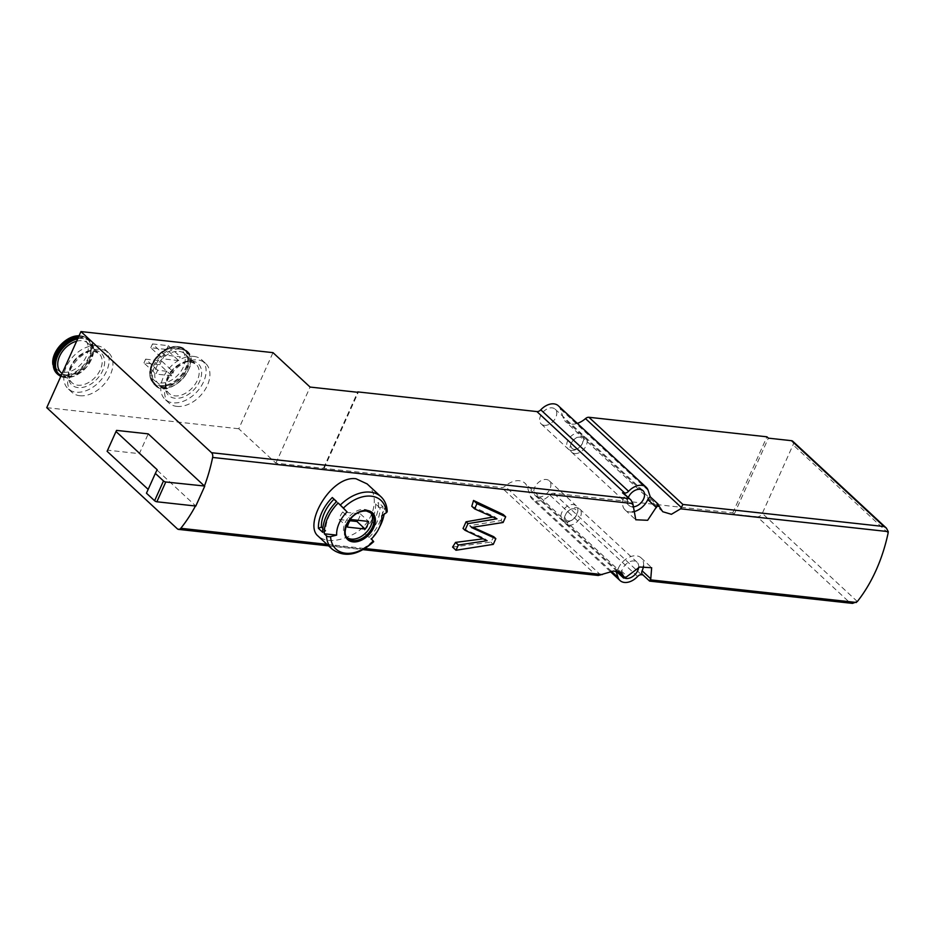 <?xml version="1.0" encoding="UTF-8"?>
<svg xmlns="http://www.w3.org/2000/svg" width="935" height="935" viewBox="0 0 935 935"><rect width="100%" height="100%" fill="white"/><g stroke="black" fill="none" stroke-linecap="round" stroke-linejoin="round"><path stroke-width="0.7" stroke-dasharray="4.67 3.51" d="M204.438 486.013A132.606 87.563 96.3 0 1 200.254 496.158A132.606 87.563 96.3 0 1 195.544 505.8A132.606 87.563 96.3 0 1 195.427 506.01M367.011 483.862C381.106 495.632 373.906 524.395 352.565 534.668C337.664 541.891 326.257 542.44 318.356 536.304M471.778 506.256L494.72 516.739L492.99 517.055M472.888 527.258L469.51 525.715L501.008 520.538A132.606 87.563 -83.7 0 0 503.229 514.519M452.575 547.08L490.84 542.101A132.606 87.563 -83.7 0 0 493.75 536.713M463.035 528.474L484.891 538.618L487.135 540.699M380.942 496.719A35.81 24.146 -47.1 0 1 386.658 510.101A3.541 2.186 177.2 0 1 387.219 511.2M386.658 510.101L384.472 508.079A35.81 24.146 -47.1 0 1 384.098 514.273M380.498 525.248A35.81 24.146 -47.1 0 1 370.622 538.899L373.696 541.657M369.044 537.438A35.81 24.146 132.9 0 0 382.894 506.606L378.593 502.621A35.81 24.146 -47.1 0 1 364.732 533.441L369.044 537.438L364.732 533.441M171.76 375.8L155.923 374.058L157.629 370.248L173.466 371.99L171.76 375.8L159.791 364.697L143.955 362.955L155.923 374.058M178.597 360.571L162.76 358.83L164.466 355.031L180.315 356.773L178.597 360.571L166.64 349.468L150.792 347.738L162.76 358.83M558.335 405.778A15.03 10.133 -47.1 0 1 560.287 408.852L563.302 417.933A18.56 12.517 -47.1 0 0 565.698 421.743A18.56 12.517 -47.1 0 0 577.316 423.38M642.929 574.896L649.848 580.682L849.81 602.643L757.28 516.798L734.185 514.262L732.748 512.929L553.637 493.271A4.418 2.98 -47.1 0 0 549.768 495.024A15.03 10.133 -47.1 0 1 532.19 499.056A15.03 10.133 -47.1 0 1 530.25 495.982L527.235 486.901A18.56 12.517 -47.1 0 0 524.827 483.091A18.56 12.517 -47.1 0 0 505.029 486.247A4.418 2.98 -47.1 0 1 501.604 487.556L275.883 463.164L238.787 428.756L272.997 352.647M852.498 603.391L849.81 602.643M46.75 407.672L238.787 428.756M598.26 575.481L595.583 574.733L501.604 487.556M792.775 441.262A4.418 2.98 -47.1 0 1 793.067 444.861L762.294 513.362A4.418 2.98 -47.1 0 1 757.28 516.798M176.832 406.386A26.963 18.186 132.9 0 0 204.449 390.655A26.963 18.186 132.9 0 0 205.595 363.399A26.963 18.186 132.9 0 0 197.694 359.963A26.963 18.186 132.9 0 0 170.065 375.683A26.963 18.186 132.9 0 0 168.919 402.938A26.963 18.186 132.9 0 0 176.832 406.386M79.814 395.727A26.963 18.186 132.9 0 0 107.443 380.007A26.963 18.186 132.9 0 0 108.589 352.752A26.963 18.186 132.9 0 0 100.676 349.304A26.963 18.186 132.9 0 0 73.059 365.036A26.963 18.186 132.9 0 0 71.913 392.291A26.963 18.186 132.9 0 0 79.814 395.727M107.116 451.301L107.654 450.179L139.338 453.662L148.233 433.875M139.338 453.662L195.812 506.045M628.297 497.56A10.168 6.861 132.9 0 0 629.115 505.531A10.168 6.861 132.9 0 0 632.095 506.828A10.168 6.861 132.9 0 0 632.399 506.852M632.282 511.948A15.918 10.729 132.9 0 1 625.118 509.937A15.918 10.729 132.9 0 1 624.066 496.964A4.418 2.98 132.9 0 0 623.774 493.353M638.64 567.428A10.168 6.861 132.9 0 0 637.062 562.251A10.168 6.861 132.9 0 0 625.129 565.044A10.168 6.861 132.9 0 0 623.236 577.152A10.168 6.861 132.9 0 0 624.463 577.97M642.415 574.417A4.418 2.98 132.9 0 0 643.712 574.99M643.514 565.979A15.918 10.729 132.9 0 0 641.059 557.844A15.918 10.729 132.9 0 0 618.362 568.211L627.023 576.24M615.92 570.969A4.418 2.98 132.9 0 0 618.362 568.211M734.185 514.262L768.383 438.153M732.748 512.929L766.945 436.82M275.883 463.164L310.093 387.067M324.059 468.458L358.269 392.349M538.396 496.988A10.168 6.861 132.9 0 0 548.81 491.062A10.168 6.861 132.9 0 0 549.242 480.777A10.168 6.861 132.9 0 0 537.298 483.57A10.168 6.861 132.9 0 0 535.416 495.69A10.168 6.861 132.9 0 0 538.396 496.988M544.275 425.355A10.168 6.861 132.9 0 0 554.689 419.429A10.168 6.861 132.9 0 0 555.121 409.156A10.168 6.861 132.9 0 0 543.177 411.938A10.168 6.861 132.9 0 0 541.295 424.058A10.168 6.861 132.9 0 0 544.275 425.355M323.58 468.014L357.614 392.279M571.308 450.436A10.168 6.861 132.9 0 0 577.012 448.987A10.168 6.861 132.9 0 0 582.657 442.909A10.168 6.861 132.9 0 0 582.154 434.237A10.168 6.861 132.9 0 0 570.221 437.031A10.168 6.861 132.9 0 0 568.328 449.139A10.168 6.861 132.9 0 0 571.308 450.436M574.183 449.326A7.071 4.768 132.9 0 0 578.157 448.321A7.071 4.768 132.9 0 0 582.073 444.09A7.071 4.768 132.9 0 0 581.734 438.059A7.071 4.768 132.9 0 0 575.691 438.164A7.071 4.768 132.9 0 0 571.764 442.395A7.071 4.768 132.9 0 0 574.183 449.326M574.663 453.545A10.168 6.861 132.9 0 0 585.076 447.62A10.168 6.861 132.9 0 0 585.509 437.346A10.168 6.861 132.9 0 0 576.825 437.498A10.168 6.861 132.9 0 0 571.192 443.576A10.168 6.861 132.9 0 0 571.682 452.248A10.168 6.861 132.9 0 0 574.663 453.545M565.441 522.069A10.168 6.861 132.9 0 0 571.145 520.62A10.168 6.861 132.9 0 0 576.778 514.542A10.168 6.861 132.9 0 0 576.287 505.87A10.168 6.861 132.9 0 0 564.343 508.652A10.168 6.861 132.9 0 0 562.449 520.772A10.168 6.861 132.9 0 0 565.441 522.069M568.305 520.959A7.071 4.768 132.9 0 0 572.278 519.942A7.071 4.768 132.9 0 0 576.194 515.723A7.071 4.768 132.9 0 0 575.855 509.692A7.071 4.768 132.9 0 0 569.812 509.797A7.071 4.768 132.9 0 0 565.885 514.028A7.071 4.768 132.9 0 0 568.305 520.959M568.784 525.178A10.168 6.861 132.9 0 0 579.197 519.252A10.168 6.861 132.9 0 0 579.63 508.967A10.168 6.861 132.9 0 0 570.946 509.131A10.168 6.861 132.9 0 0 565.313 515.208A10.168 6.861 132.9 0 0 565.804 523.88A10.168 6.861 132.9 0 0 568.784 525.178M146.456 493.201L157.162 469.697M107.654 450.179L116.548 430.392M96.854 345.751A26.963 18.186 -47.1 0 1 104.755 349.199A26.963 18.186 -47.1 0 1 99.753 381.34A26.963 18.186 -47.1 0 1 68.08 388.738A26.963 18.186 -47.1 0 1 69.225 361.483A26.963 18.186 -47.1 0 1 96.854 345.751M76.612 341.217A19.892 13.417 -47.1 0 1 82.151 340.749A19.892 13.417 -47.1 0 1 87.983 343.285A19.892 13.417 -47.1 0 1 84.29 366.988A19.892 13.417 -47.1 0 1 60.927 372.457M193.861 356.41A26.963 18.186 -47.1 0 1 201.773 359.846A26.963 18.186 -47.1 0 1 196.759 391.987A26.963 18.186 -47.1 0 1 165.098 399.385A26.963 18.186 -47.1 0 1 166.243 372.13A26.963 18.186 -47.1 0 1 193.861 356.41M179.158 351.396A19.892 13.417 -47.1 0 1 184.99 353.933A19.892 13.417 -47.1 0 1 181.297 377.647A19.892 13.417 -47.1 0 1 157.933 383.105A19.892 13.417 -47.1 0 1 158.786 362.99A19.892 13.417 -47.1 0 1 179.158 351.396M143.955 362.955L145.661 359.145L157.629 370.248M145.661 359.145L161.51 360.887L173.466 371.99M161.51 360.887L159.791 364.697M150.792 347.738L152.51 343.928L164.466 355.031M152.51 343.928L168.347 345.669L180.315 356.773M168.347 345.669L166.64 349.468M347.119 537.602A17.239 11.629 -47.1 0 1 346.266 536.912A17.239 11.629 -47.1 0 1 347.002 519.486A17.239 11.629 -47.1 0 1 364.662 509.435A17.239 11.629 -47.1 0 1 369.722 511.644A17.239 11.629 -47.1 0 1 370.459 512.438M336.46 501.674L338.201 503.299A32.269 21.762 132.9 0 0 325.719 531.08L322.75 532.354M322.844 528.415L325.719 531.08M338.201 503.299L336.6 501.534M371.417 538.911L370.622 538.899M381.819 515.758L384.472 508.079M382.894 506.606L379.926 507.88A32.269 21.762 -47.1 0 1 367.443 535.661M379.926 507.88L375.625 503.883L378.593 502.621M375.625 503.883A32.269 21.762 -47.1 0 1 363.131 531.664M357.86 520.269A12.599 8.497 132.9 0 0 360.372 513.888L342.759 511.959L350.894 519.509M360.372 513.888L368.507 521.438M342.759 511.959A12.599 8.497 132.9 0 0 339.335 519.568L347.481 527.118M339.335 519.568L349.994 520.737M496.964 518.82L494.72 516.739M493.271 544.369L490.84 542.101M471.427 527.492L469.51 525.715M503.112 522.49L501.008 520.538M326.981 544.345L365.071 548.529M372.808 540.921A35.81 24.146 -47.1 0 1 332.241 549.219M175.99 347.878A20.36 13.733 -47.1 0 1 177.346 375.625A20.36 13.733 -47.1 0 1 151.014 372.738A20.36 13.733 -47.1 0 1 175.99 347.878M659.678 507.343L563.302 417.933M648.107 490.326L560.287 408.852M641.457 574.733L553.637 493.271M618.175 571.262L527.235 486.901M611.443 571.297L530.25 495.982M177.334 528.813L595.583 574.733M600.96 575.224L505.029 486.247M857.337 601.532L762.294 513.362M888.121 533.032L793.067 444.861M637.588 576.486L549.768 495.024M624.066 496.964L632.726 504.993M94.797 350.321A21.657 14.609 -47.1 0 1 96.235 379.832A21.657 14.609 -47.1 0 1 68.232 376.758A21.657 14.609 -47.1 0 1 94.797 350.321M93.161 350.952A19.892 13.417 -47.1 0 1 98.993 353.5A19.892 13.417 -47.1 0 1 95.3 377.202A19.892 13.417 -47.1 0 1 71.937 382.66A19.892 13.417 -47.1 0 1 72.778 362.558A19.892 13.417 -47.1 0 1 93.161 350.952M77.698 338.809A22.545 15.205 -47.1 0 1 83.18 338.458A22.545 15.205 -47.1 0 1 89.76 362.651A22.545 15.205 -47.1 0 1 61.067 375.812M78.318 337.43A23.433 15.801 -47.1 0 1 83.04 337.255A23.433 15.801 -47.1 0 1 89.912 340.246A23.433 15.801 -47.1 0 1 85.564 368.168A23.433 15.801 -47.1 0 1 58.04 374.596M78.844 336.249A23.433 15.801 -47.1 0 1 81.988 336.284A23.433 15.801 -47.1 0 1 88.86 339.276A23.433 15.801 -47.1 0 1 84.512 367.198A23.433 15.801 -47.1 0 1 56.988 373.626M79.031 335.84A23.071 15.556 -47.1 0 1 79.522 335.829A23.071 15.556 -47.1 0 1 81.135 335.922A23.071 15.556 -47.1 0 1 82.888 367.128A23.071 15.556 -47.1 0 1 52.863 364.58M60.775 376.466L73.982 376.454L87.399 366.473L93.745 351.782L89.912 340.246L81.251 335.934L79.043 335.829A22.662 15.287 -47.1 0 1 80.585 335.922A22.662 15.287 -47.1 0 1 82.432 366.45A22.662 15.287 -47.1 0 1 52.839 364.323M78.984 337.231A20.36 13.733 -47.1 0 1 80.328 364.977A20.36 13.733 -47.1 0 1 53.996 362.079A20.36 13.733 -47.1 0 1 78.984 337.231M191.815 360.968A21.657 14.609 -47.1 0 1 193.241 390.479A21.657 14.609 -47.1 0 1 165.238 387.406A21.657 14.609 -47.1 0 1 191.815 360.968M190.167 361.611A19.892 13.417 -47.1 0 1 195.999 364.147A19.892 13.417 -47.1 0 1 192.306 387.85A19.892 13.417 -47.1 0 1 168.943 393.319A19.892 13.417 -47.1 0 1 169.796 373.205A19.892 13.417 -47.1 0 1 190.167 361.611M180.186 349.117A22.545 15.205 -47.1 0 1 181.682 379.82A22.545 15.205 -47.1 0 1 152.534 376.618A22.545 15.205 -47.1 0 1 180.186 349.117M180.046 347.902A23.433 15.801 -47.1 0 1 186.918 350.894A23.433 15.801 -47.1 0 1 182.57 378.815A23.433 15.801 -47.1 0 1 155.058 385.255A23.433 15.801 -47.1 0 1 156.052 361.565A23.433 15.801 -47.1 0 1 180.046 347.902M179.006 346.932A23.433 15.801 -47.1 0 1 185.866 349.924A23.433 15.801 -47.1 0 1 181.519 377.845A23.433 15.801 -47.1 0 1 154.006 384.273A23.433 15.801 -47.1 0 1 155 360.594A23.433 15.801 -47.1 0 1 179.006 346.932M178.141 346.569A23.071 15.556 -47.1 0 1 179.894 377.775A23.071 15.556 -47.1 0 1 149.869 375.227A23.071 15.556 -47.1 0 1 176.54 346.488A23.071 15.556 -47.1 0 1 178.141 346.569M177.603 346.569A22.662 15.287 -47.1 0 1 179.321 377.214A22.662 15.287 -47.1 0 1 149.834 374.713A22.662 15.287 -47.1 0 1 176.025 346.476A22.662 15.287 -47.1 0 1 177.603 346.569M346.266 536.912L347.843 538.373A17.239 11.629 -47.1 0 1 348.58 520.947A17.239 11.629 -47.1 0 1 366.24 510.896M621.857 573.097L524.827 483.091M662.728 511.749L565.698 421.743M610.321 571.542L532.19 499.056M328.629 545.876L363.154 549.663M641.059 557.844L651.683 567.697M625.118 509.937L635.742 519.79M541.295 424.058L568.328 449.139M555.121 409.156L582.154 434.237M582.073 444.09L582.657 442.909M578.157 448.321L577.012 448.987M571.764 442.395L571.192 443.576M575.691 438.164L576.825 437.498M571.682 452.248L629.115 505.531M585.509 437.346L642.941 490.618M535.416 495.69L562.449 520.772M549.242 480.777L576.287 505.87M576.194 515.723L576.778 514.542M572.278 519.942L571.145 520.62M565.885 514.028L565.313 515.208M569.812 509.797L570.946 509.131M565.804 523.88L623.236 577.152M579.63 508.967L637.062 562.251M108.589 352.752L104.755 349.199M71.913 392.291L68.08 388.738M87.983 343.285L98.993 353.5L93.652 351.198C89.456 349.141 73.105 356.889 69.657 370.494C68.407 376.127 69.167 380.183 71.937 382.66L62.096 373.533M205.595 363.399L201.773 359.846M168.919 402.938L165.098 399.385M184.99 353.933L195.999 364.147L190.658 361.845C186.474 359.788 170.123 367.537 166.675 381.141C165.413 386.774 166.173 390.83 168.943 393.319L157.933 383.105M186.918 350.894C203.421 363.481 168.826 400.764 155.058 385.255L149.834 374.713C148.256 362.172 163.403 345.845 176.025 346.476L178.269 346.581L186.918 350.894M371.288 513.093L369.722 511.644"/><path stroke-width="1.4" d="M657.971 503.965L650.257 496.812L648.107 490.326A15.03 10.133 -47.1 0 0 646.167 487.252A15.03 10.133 -47.1 0 0 628.589 491.284A4.418 2.98 -47.1 0 1 624.72 493.037L622.476 492.792L630.985 500.05L632.855 503.568L635.765 519.767L647.639 520.292L656.943 506.221L659.304 506.478L657.971 503.965L656.943 506.221M357.614 392.279L310.093 387.067L272.997 352.647L80.948 331.574L211.544 452.704A4.418 2.922 96.3 0 1 212.631 457.437A132.606 87.563 96.3 0 1 204.438 486.013L165.764 481.992A1.765 0.584 -155.8 0 1 163.485 480.952L155.35 473.402L157.162 469.697L116.01 431.514L116.548 430.392L148.233 433.875L204.438 486.013M195.427 506.01A132.606 87.563 96.3 0 1 180.794 528.298A4.418 2.922 96.3 0 1 178.562 529.397A4.418 2.922 96.3 0 1 177.334 528.813L46.75 407.672L80.948 331.574M642.929 574.896L641.457 574.733A4.418 2.98 -47.1 0 0 637.588 576.486A15.03 10.133 -47.1 0 1 620.022 580.53A15.03 10.133 -47.1 0 1 618.07 577.456L615.92 570.969L623.633 578.111L623.622 576.311L621.833 573.12L613.652 570.993L598.26 575.481L363.154 549.663M623.727 576.93L626.088 577.187L639.622 567.031L651.66 567.72L650.772 578.847L649.626 581.114L852.498 603.391L857.337 601.532A132.606 87.563 96.3 0 0 888.121 533.032L888.25 531.618L886.38 528.088L792.775 441.262A4.418 2.98 -47.1 0 0 791.478 440.689L768.383 438.153L766.945 436.82L588.921 417.279A4.418 2.98 -47.1 0 0 585.497 418.6A18.56 12.517 -47.1 0 1 577.316 423.38M659.304 506.478L662.751 511.725L671.412 514.297L680.622 508.815L682.889 504.456L588.921 417.279M318.356 536.304C302.823 524.804 330.955 475.237 355.966 478.732L367.011 483.862M492.99 517.055L466.027 521.812A132.606 87.563 96.3 0 1 463.035 528.474L464.975 530.274L487.135 540.699L458.349 545.023L455.532 542.405A132.606 87.563 96.3 0 1 452.575 547.08L456 550.259L493.271 544.369L495.842 538.654L493.75 536.713L472.888 527.258M495.842 538.654L471.427 527.492L503.112 522.49L505.671 516.774L503.229 514.519L473.531 500.459A132.606 87.563 96.3 0 1 471.778 506.256L474.606 508.874L496.964 518.82L467.979 523.623L466.027 521.812M483.185 538.841L455.532 542.405M340.363 505.017A35.81 24.146 -47.1 0 1 370.435 492.149A35.81 24.146 -47.1 0 1 380.942 496.719C384.811 500.4 386.903 505.227 387.219 511.2A3.541 2.186 177.2 0 1 386.284 512.777A132.606 81.742 177.2 0 1 381.819 515.758A26.893 18.127 -47.1 0 1 378.827 528.649A26.893 18.127 -47.1 0 1 371.417 538.911A132.606 5.832 -134.8 0 1 373.462 541.318A33.157 22.358 -47.1 0 1 330.593 536.608A3.541 2.186 177.2 0 1 326.514 535.848L324.328 533.815A35.81 24.146 -47.1 0 1 338.178 502.995L347.049 511.936A132.606 5.832 -134.8 0 0 343.425 508.067L338.178 502.995M324.328 533.815L336.647 535.089A26.893 18.127 -47.1 0 1 347.049 511.936M336.647 535.089A132.606 81.742 177.2 0 1 330.593 536.608M384.098 514.273A35.81 24.146 -47.1 0 1 380.498 525.248L378.827 528.649M332.299 497.537A35.81 24.146 -47.1 0 0 318.449 528.357L322.75 532.354A35.81 24.146 132.9 0 1 336.6 501.534L332.299 497.537L336.46 501.674M357.789 391.905L536.9 411.575A4.418 2.98 -47.1 0 0 540.769 409.822A15.03 10.133 -47.1 0 1 558.335 405.778L646.167 487.252M626.088 577.187L623.633 578.111M682.889 504.456L884.019 526.534L886.38 528.088M632.399 506.852A10.168 6.861 132.9 0 0 642.625 500.728A10.168 6.861 132.9 0 0 642.941 490.618A10.168 6.861 132.9 0 0 628.297 497.56M630.985 500.05L623.774 493.353A4.418 2.98 132.9 0 0 622.476 492.792M632.282 511.948A15.918 10.729 132.9 0 0 647.826 499.57L656.487 507.6M650.257 496.812A4.418 2.98 132.9 0 0 647.826 499.57M624.463 577.97A10.168 6.861 132.9 0 0 626.216 578.461A10.168 6.861 132.9 0 0 638.64 567.428M643.514 565.979A15.918 10.729 132.9 0 1 642.123 570.817A4.418 2.98 132.9 0 0 642.415 574.417L649.626 581.114M155.35 473.402L146.456 493.201L154.602 500.739A1.765 0.584 -155.8 0 0 156.87 501.779L195.812 506.045L204.707 486.258M148.174 489.391L107.116 451.301L116.01 431.514M62.096 373.533L60.927 372.457A19.892 13.417 -47.1 0 1 60.074 355.253A19.892 13.417 -47.1 0 1 76.612 341.217M370.459 512.438A17.239 11.629 -47.1 0 1 366.52 532.179A17.239 11.629 -47.1 0 1 347.119 537.602M350.894 519.509A12.599 8.497 132.9 0 0 347.481 527.118L365.094 529.046A12.599 8.497 -47.1 0 0 368.507 521.438L350.894 519.509M326.514 535.848A35.81 24.146 -47.1 0 0 332.241 549.219C344.489 557.903 358.315 555.39 373.696 541.657L373.462 541.318M333.9 499.302A32.269 21.762 132.9 0 0 321.418 527.083L322.844 528.415M318.449 528.357L321.418 527.083M349.994 520.737L356.948 521.496L365.094 529.046M356.948 521.496A12.599 8.497 132.9 0 0 357.86 520.269M467.979 523.623L464.975 530.274M458.349 545.023L456 550.259M505.671 516.774L476.955 503.638L473.531 500.459M476.955 503.638L474.606 508.874M212.631 457.437L632.855 503.568M180.794 528.298L326.981 544.345M365.071 548.529L602.409 574.581M650.176 579.829L856.402 602.467M680.622 508.815L888.25 531.618M367.093 510.463A18.244 12.307 -47.1 0 1 368.308 535.323A18.244 12.307 -47.1 0 1 344.711 532.728A18.244 12.307 -47.1 0 1 367.093 510.463M343.425 508.067A33.157 22.358 -47.1 0 1 386.284 512.777M624.72 493.037L536.9 411.575M211.544 452.704L628.624 498.495M623.622 576.311L618.175 571.262M618.07 577.456L611.443 571.297M884.019 526.534L791.478 440.689M681.428 507.576L585.497 418.6M628.589 491.284L540.769 409.822M642.123 570.817L650.772 578.847M154.602 500.739L163.485 480.952M156.87 501.779L165.764 481.992M61.067 375.812A22.545 15.205 -47.1 0 1 57.631 356.025A22.545 15.205 -47.1 0 1 77.698 338.809M60.775 376.466L58.04 374.596A23.433 15.801 -47.1 0 1 57.526 353.418A23.433 15.801 -47.1 0 1 78.318 337.43M58.04 374.596L56.988 373.626A23.433 15.801 -47.1 0 1 56.941 351.618A23.433 15.801 -47.1 0 1 78.844 336.249M52.863 364.58A23.071 15.556 -47.1 0 1 79.031 335.84A22.662 15.287 -47.1 0 1 79.043 335.829L79.007 335.829A22.662 15.287 -47.1 0 0 52.816 364.066L56.988 373.626M52.839 364.323A22.662 15.287 -47.1 0 1 52.816 364.066C51.25 351.525 66.385 335.197 79.007 335.829M366.24 510.896A17.239 11.629 -47.1 0 1 371.288 513.093A17.239 11.629 -47.1 0 1 368.086 533.64A17.239 11.629 -47.1 0 1 347.843 538.373C340.059 533.242 350.169 510.089 366.485 511.013L371.288 513.093M380.942 496.719L367.034 483.827M332.241 549.219L318.332 536.328M620.022 580.53L610.321 571.542M178.562 529.397L328.629 545.876"/></g></svg>
